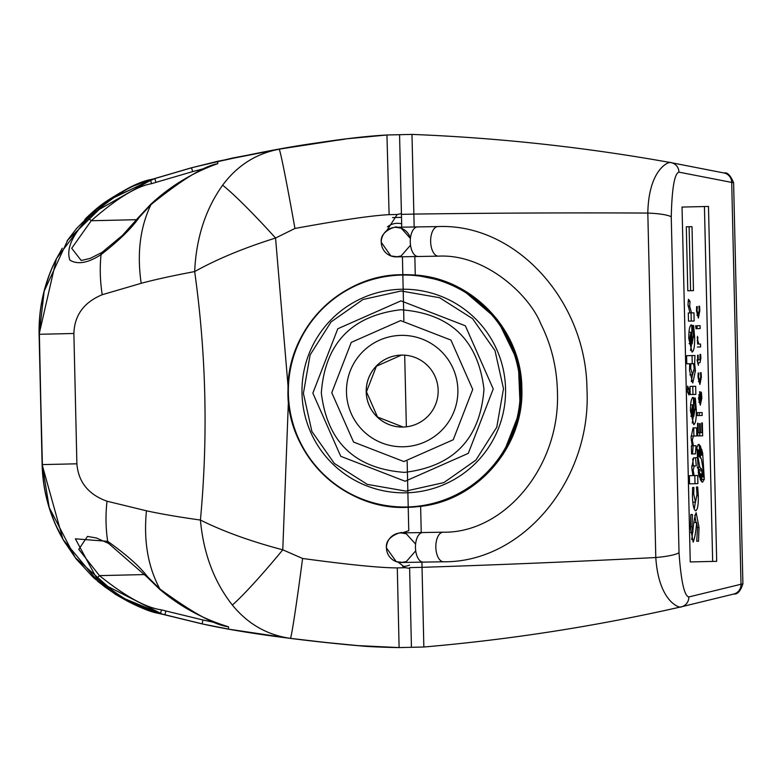 <?xml version="1.0" encoding="UTF-8"?>
<svg xmlns="http://www.w3.org/2000/svg" width="782" height="782" viewBox="0 0 782 782"><rect width="100%" height="100%" fill="white"/><g stroke="black" fill="none" stroke-linecap="round" stroke-linejoin="round"><path stroke-width="1.17" d="M152.382 179.342L152.353 179.234C139.323 182.45 124.015 189.791 106.43 201.248L89.099 215.255C115.58 193.809 136.664 181.805 152.353 179.234L191.258 167.837L232.43 158.062L281.08 148.844L346.338 138.844L386.953 134.993L346.348 138.844C334.559 141.454 297.385 142.451 191.258 167.837L152.353 179.234A54.232 29.227 73.7 0 0 151.542 179.498M346.299 138.854L321.51 142.344M97.564 581.192L115.531 594.388C133.634 605.024 149.264 611.641 162.421 614.251C141.65 609.96 120.027 598.934 97.564 581.192A34.516 4.193 -49.6 0 0 97.828 581.309M115.531 594.388L94.857 578.729M60.585 535.093L65.111 542.874L60.585 535.093C48.934 513.041 42.775 489.542 42.12 464.606L62.941 539.375L98.043 581.495L162.5 614.251A78.884 73.264 103.7 0 1 162.48 614.241L201.883 623.841L228.5 629.148L290.376 638.347A93.674 2.004 -82.7 0 0 302.585 558.475L282.781 549.814L288.538 397.667M180.046 618.474A78.884 71.67 103.7 0 0 182.401 619.09L162.5 614.251L119.079 596.422L75.228 557.576L49.227 507.586L42.218 464.606C42.873 489.542 49.022 513.041 60.673 535.093M162.451 614.134L201.873 623.841L162.421 614.251A54.232 29.227 -76.3 0 1 161.6 614.026M54.281 263.016L58.445 255.03L54.281 263.016C43.665 285.586 38.611 309.34 39.1 334.285L42.639 474.254M54.378 263.016C43.763 285.586 38.699 309.34 39.198 334.285L44.173 291.158L67.77 240.035L109.851 199.078L154.826 178.57L150.437 179.899L151.62 183.662C136.655 186.224 116.518 198.579 91.22 220.739L71.709 248.285L81.152 260.426M84.788 219.547L86.792 217.455C94.505 210.143 101.054 204.737 106.43 201.238L152.353 179.234L191.326 167.827L152.431 179.234L89.559 214.923L56.441 258.637L39.1 334.285L42.12 464.606L39.178 324.471M191.326 167.827L217.67 161.287L217.758 163.702L217.67 161.287L279.047 149.245C324.608 141.151 360.668 136.391 387.237 134.983L399.563 134.7L401.498 217.367L392.535 217.572M399.279 134.7L386.953 134.993L389.113 214.659L397.217 214.473L401.42 213.613L401.733 227.191L401.44 214.376L413.864 214.092L414.157 226.976M407.158 461.4L408.761 530.724L402.016 532.904M442.358 280.63L414.802 275.02L402.828 274.678L402.417 256.76L402.838 274.678L415.271 275.049C472.709 278.48 521.672 330.561 521.848 388.302C524.341 445.994 477.929 500.216 420.628 506.365L421.234 532.571M386.895 230.475L397.217 214.473M294.941 228.461L275.557 238.031A93.674 8.045 -131.6 0 0 222.635 185.187C237.2 165.589 256.007 153.604 279.047 149.245A93.674 2.004 80.1 0 1 294.941 228.461C340.864 220.065 372.252 215.47 389.113 214.659M288.353 389.749L275.557 238.031C244.033 247.914 217.073 259.086 194.669 271.569C196.184 237.953 205.51 209.156 222.635 185.187M333.093 643.263L358.068 645.619L399.103 647.584L397.295 567.898C380.355 567.879 348.782 564.731 302.585 558.475M232.362 605.053C214.141 581.896 203.496 553.568 200.417 520.05C223.369 531.486 250.827 541.398 282.781 549.814A93.674 8.045 129 0 1 232.362 605.053C247.816 623.958 267.151 635.052 290.376 638.347C343.621 644.622 364.989 647.105 399.103 647.584L411.43 647.301L409.631 568.387L405.389 567.712L398.175 562.17M420.628 506.365L408.224 507.322L408.761 530.724M402.838 275.059L403.893 320.591M404.695 355.175L406.357 426.825M127.525 601.241L162.421 614.251L201.815 623.831C248.999 634.27 300.132 639.461 320.395 641.954L358.068 645.619C364.754 646.499 378.332 647.154 398.82 647.594L398.82 647.594M39.198 334.285L42.218 464.606L39.198 334.285L73.879 333.484C74.495 315.205 83.948 302.282 102.227 294.716L141.19 283.309C154.68 279.663 172.499 275.753 194.669 271.569C206.233 354.178 208.159 437.001 200.417 520.05C178.707 517.01 160.721 513.921 146.459 510.802L107.007 501.213C88.425 494.537 78.386 482.064 76.89 463.804L73.879 333.484M141.19 283.309C136.85 253.466 140.105 227.239 150.975 204.62L150.701 204.346C170.222 186.155 192.567 172.597 217.758 163.653L217.758 163.702C204.317 165.882 182.059 179.518 150.975 204.62L139.235 217.367C131.738 228.207 119.011 240.621 101.064 254.59C88.112 263.006 77.711 264.854 69.891 260.142C66.001 249.106 72.188 235.059 88.434 218.002C114.387 195.226 135.051 182.529 150.437 179.899A118.326 82.178 73.7 0 1 152.578 179.225L152.431 179.234A78.884 73.264 -106.3 0 0 152.412 179.234L189.655 168.374M81.729 260.396L90.438 258.285L101.826 252.508L122.539 235.323L138.834 217.034L139.235 217.367M228.452 626.773L228.5 629.148M146.459 510.802C143.487 540.821 147.964 566.872 159.89 588.973L147.554 576.764L147.172 577.116L159.636 589.266C179.968 606.519 202.919 619.021 228.481 626.783L228.52 629.148M161.483 609.852L160.476 613.665L164.924 614.799L165.852 610.967L161.483 609.852C145.97 607.79 125.286 596.373 99.441 575.62L78.777 549.306L87.476 536.442L88.112 536.442M165.852 610.967L203.017 620.009L202.088 623.841L162.656 614.241A118.326 82.178 -76.3 0 1 160.476 613.665C144.533 611.544 123.302 599.814 96.782 578.475L75.365 538.827L107.701 541.349C126.567 554.77 139.851 566.569 147.554 576.764M159.89 588.973C192.665 612.902 215.529 625.492 228.481 626.744M409.631 568.387L411.43 647.301L423.844 647.007L421.918 562.15M732.724 182.617L678.952 172.148A9.863 9.609 -79.8 0 0 671.083 162.656A1883.33 1883.33 88.7 0 0 411.977 134.406L399.563 134.7L401.44 214.376M725.002 173.193L724.112 172.998C727.328 172.079 730.505 175.344 733.614 182.773L742.9 583.812M742.01 584.017L741.013 584.252L731.708 182.431A9.863 9.609 -78.1 0 0 724.112 172.998L671.083 162.666C670.379 160.711 648.689 167.524 647.819 213.066L655.795 557.527C658.776 602.99 680.751 608.777 681.366 606.803L733.858 594.017C737.543 594.486 740.554 591.065 742.9 583.773M734.738 593.782L733.858 594.017A9.863 9.609 75.5 0 0 741.013 584.252L688.795 596.959A9.863 9.609 77.1 0 1 681.366 606.803A1883.33 1883.33 -91.3 0 1 423.844 647.007C510.617 639.549 596.451 626.147 681.366 606.803L733.858 594.017M414.841 256.555L415.271 275.049M502.924 454.645L520.284 410.198L518.31 362.428L497.342 319.545L462.152 289.35M408.214 507.322L419.602 506.443M414.245 275.029L414.802 275.02M724.112 172.998L671.083 162.656C585.366 147.26 499.004 137.847 411.977 134.406L413.864 214.092A1883.33 280.914 178.7 0 1 647.819 213.066A29.579 4.604 -179.3 0 1 671.249 216.858L679.02 552.649C681.044 581.173 684.299 595.943 688.795 596.959M678.952 172.148C674.514 173.369 671.943 188.276 671.249 216.858M682.041 207.064L690.252 561.935L716.693 561.329L708.482 206.448L682.041 207.064L704.435 206.546L712.656 561.417L690.252 561.935M690.819 514.556L690.467 527.567L693.204 542.141C694.846 537.811 695.98 531.261 696.615 522.493L697.515 528.143L696.742 541.281L698.541 541.232L699.03 527.371L696.156 512.689C694.524 516.99 693.399 523.539 692.803 532.337L691.982 526.687L692.441 514.527L690.819 514.556L692.441 514.527M696.439 487.03L696.997 494.332L695.511 502.122L693.702 494.126L693.927 487.489L692.608 487.518L692.441 496.228C692.725 505.016 693.82 509.874 695.726 510.822C697.622 509.766 698.482 504.742 698.297 495.759L697.72 487L696.439 487.03L697.72 487M691.777 467.323L692.911 475.603L689.372 475.691L689.558 483.823L697.896 483.638L697.71 475.495L694.133 475.573L693.145 470.148L694.279 465.916L696.273 465.867L695.521 457.734L693.712 457.783L691.777 467.323M699.558 452.7L699.372 444.684L698.639 444.362L696.879 447.343L698.522 473.736L699.519 477.323L699.411 472.504L700.134 473.609L700.261 479.366L700.955 480.803L700.799 473.98L701.522 475.065L701.679 481.771L702.539 482.201L704.308 479.239L702.647 452.964L701.532 449.005L701.669 455.192L700.955 454.264L700.789 447.03L700.095 445.652L700.281 453.56L698.952 452.71M697.505 423.306L697.798 435.936L702.656 435.828L702.353 422.915L701.728 422.925L701.953 432.671L700.447 432.71L700.232 423.58L699.607 423.59L699.812 432.72L698.346 432.759L698.131 423.287L697.505 423.306L698.131 423.287M697.319 415.574L702.187 415.467L702.119 412.564L697.251 412.671L697.319 415.574L699.303 415.535L699.235 412.632L697.251 412.671M699.411 391.968L700.134 391.948L698.522 398.37L700.301 405.164L701.845 398.038L701.327 392.173L700.721 392.193L701.219 397.315L700.369 402.271L699.763 391.704M698.16 373.053L698.033 377.305L699.929 384.5L701.356 377.032L701.073 372.662L700.447 372.682L700.75 376.562L699.802 381.557L698.609 377.1L698.834 373.043L698.16 373.053L698.834 373.043M697.026 359.867L698.385 365.292L698.326 362.731L700.017 362.692L700.916 357.921L700.623 354.393L700.027 354.402L699.91 359.798L698.258 359.837L698.15 355.194L697.583 355.204L697.691 359.857L697.026 359.867M697.397 347.022L700.604 346.944L700.535 344.051L698.864 344.09L697.788 340.551L697.456 336.309L697.652 344.119M696.899 325.742L696.967 328.635L700.173 328.557L700.105 325.664L697.221 325.732L696.967 328.635M696.615 306.622L696.498 310.884L698.394 318.088L699.822 310.61L699.538 306.221L698.913 306.231L699.216 310.141L698.267 315.126L697.075 310.679L697.3 306.612L696.615 306.622L697.3 306.612M696.136 328.89L695.745 325.664L696.039 328.821M688.297 312.986L688.492 321.128L694.142 321.001L693.957 312.859L691.513 312.908L689.704 306.261L690.017 301.412L688.473 299.33L688.004 304.609L689.929 312.947L688.297 312.986M690.702 325.117L691.718 325.097C689.724 325.058 688.756 329.535 688.795 338.538L692.07 352.144C693.957 351.05 694.807 346.015 694.621 337.052L693.605 325.488L692.5 325.517L693.517 335.107L692.148 343.689L691.718 325.097L691.2 324.853M689.392 343.757L692.217 343.699L689.265 343.591M689.734 363.767L689.529 370.531L692.754 383.014L695.413 370.854L694.68 363.65L694.944 355.507L686.596 355.693L686.782 363.835L693.595 363.679L694.172 368.508L692.598 374.803L690.662 368.322L690.897 363.738M690.193 394.548L695.853 394.421L695.667 386.279L690.007 386.406L690.193 394.548L692.969 394.48L692.774 386.337L690.007 386.406M687.525 391.919L688.962 394.939L689.059 389.113L687.622 386.083L687.525 391.919M692.373 397.647L693.399 397.618C691.405 397.579 690.428 402.065 690.467 411.068L693.751 424.675C695.638 423.58 696.488 418.546 696.303 409.572L695.286 398.028L694.181 398.058L695.198 407.627L693.829 416.229L693.399 397.618L692.872 397.383M691.073 416.288L693.898 416.229L690.936 416.122M692.187 445.818L691.386 445.838L691.571 453.98L695.413 453.892L696.039 445.73L693.39 445.789L692.324 440.139L693.36 436.043L696.801 435.965L696.606 427.832L693.028 427.91L691.083 437.402L692.187 445.818L693.39 445.789M693.478 290.63L691.992 226.672L686.303 226.8L687.789 290.767L693.478 290.63M699.186 456.444L701.395 458.995L703.135 469.337L703.321 477.03L702.177 475.73L701.777 469.259L699.851 467.255L698.043 457.499L697.857 449.621L698.903 450.608L699.186 456.444M699.782 394.842L699.949 402.222L699.059 398.282L699.782 394.842L698.678 394.871M689.841 337.961L690.946 332.282L691.21 343.542L689.841 337.961L688.786 337.99M691.523 410.482L692.627 404.841L692.891 416.073L691.523 410.482L690.457 410.501M692.803 532.337L690.672 532.386M695.931 522.513L694.797 515.123M698.541 541.232L696.742 541.281M696.615 522.493L693.859 522.562M691.718 539.639L692.637 532.337M694.25 509.141L695.345 502.132M696.273 465.867L693.38 465.935L692.686 458.819M689.558 483.823L695.012 483.706L694.827 475.564M690.027 475.671L689.372 475.691M701.591 478.232L701.728 477.069M700.78 458.291L700.242 455.232M699.216 472.514L698.893 469.327L697.397 467.763M697.798 435.936L699.773 435.897L699.694 432.72M697.573 362.056L697.964 359.847M688.492 321.128L691.259 321.07L691.063 312.927M690.555 350.522L691.65 343.709M690.946 332.282L688.991 332.115M692.246 363.708L692.06 355.566L686.596 355.693M691.278 381.626L692.461 374.803M692.236 423.052L693.331 416.249M693.908 436.033L693.722 427.891M691.571 453.98L692.529 453.961L693.145 445.799M687.789 290.767L690.594 290.699L689.108 226.741L686.303 226.8M693.927 487.489L692.608 487.518M695.511 502.122L692.803 502.191M694.279 465.916L691.757 465.974M694.133 475.573L692.911 475.603M697.857 449.621L696.567 449.65M701.777 469.259L698.893 469.327M702.177 475.73L701.542 475.739M703.321 477.03L701.571 477.079M699.372 444.684L697.935 444.723M700.281 453.56L698.971 453.589M700.789 447.03L700.125 447.05M700.955 454.264L698.981 454.313M701.669 455.192L699.01 455.261M700.799 473.98L700.144 474M699.411 472.504L698.258 472.533M698.346 432.759L697.72 432.769M700.232 423.58L699.607 423.59M700.447 432.71L699.812 432.72M702.353 422.915L701.728 422.925M699.949 402.222L698.864 402.251M700.369 402.271L698.873 402.31M701.327 392.173L700.721 392.193M699.802 381.557L698.414 381.596M701.073 372.662L700.447 372.682M698.15 355.194L697.583 355.204M698.258 359.837L697.691 359.857M700.623 354.393L700.027 354.402M698.326 362.731L697.749 362.75M698.052 337.834L697.221 337.853M698.864 344.09L700.535 344.051M698.267 315.126L696.879 315.156M699.538 306.221L698.913 306.231M690.017 301.412L688.121 301.461M691.513 312.908L689.929 312.947M693.605 325.488L692.5 325.517M691.21 343.542L689.098 343.591M694.68 363.65L693.595 363.679M692.598 374.803L689.802 374.871M695.286 398.028L694.181 398.058M692.627 404.841L690.653 404.88M692.891 416.073L690.78 416.122M693.36 436.043L691.063 436.102M407.657 507.332L407.041 507.342C343.386 510.548 285.45 453.208 288.011 389.514C287.317 328.851 340.991 274.629 401.655 274.707A116.352 116.352 -91.3 0 0 288.03 393.717A116.352 116.352 -91.3 0 0 407.041 507.342A116.352 116.352 -91.3 0 0 520.665 388.331A116.352 116.352 -91.3 0 0 401.655 274.707A116.352 116.352 -91.3 0 0 288.03 393.717A116.352 116.352 -91.3 0 0 407.041 507.342A116.352 116.352 -91.3 0 0 520.665 388.331A116.352 116.352 -91.3 0 0 401.655 274.707L402.271 274.687M402.554 274.687A116.352 116.352 88.7 0 1 521.291 388.322A116.352 116.352 88.7 0 1 407.94 507.322M406.132 492.816A101.807 101.807 88.7 0 1 301.999 393.395A101.807 101.807 88.7 0 1 401.42 289.252A101.807 101.807 88.7 0 1 505.553 388.683A101.807 101.807 88.7 0 1 406.132 492.816M401.342 355.096A35.992 35.992 -91.3 0 0 366.201 391.909A35.992 35.992 -91.3 0 0 403.013 427.06A35.992 35.992 -91.3 0 0 438.155 390.238A35.992 35.992 -91.3 0 0 401.342 355.096A35.992 35.992 88.7 0 0 366.24 391.909A35.992 35.992 88.7 0 0 403.033 427.05M207.513 167.68L192.636 171.61L191.531 167.817L154.826 178.57L155.931 182.362L151.62 183.662M171.727 173.575A77.614 70.468 -106.3 0 0 169.43 174.298M397.295 567.898L405.389 567.712M42.218 464.606L76.89 463.804M101.758 252.547A3.939 2.287 -121.6 0 0 101.064 254.59A118.326 82.178 73.7 0 0 102.227 294.716M88.434 218.002L91.22 220.739L136.586 219.693M192.636 171.61L155.931 182.362M203.017 620.009L218.061 623.234M144.807 574.565L99.441 575.62L96.782 578.475M108.493 543.353A3.939 2.287 119 0 1 107.701 541.349A118.326 82.178 -76.3 0 1 107.007 501.213M679.02 552.649A29.579 4.604 176.7 0 1 655.795 557.527A1883.33 280.914 178.7 0 1 422.036 567.331L409.612 567.615M691.982 526.687L690.447 526.726M699.03 527.371L697.495 527.41M698.297 495.759L697.006 495.788M693.702 494.126L692.412 494.156M693.145 470.148L691.933 470.178M698.043 457.499L696.469 457.538M699.851 467.255L697.329 467.313M702.07 470.793L699.176 470.862M702.647 452.964L701.62 452.983M704.308 479.239L701.62 479.298M699.059 398.282L698.522 398.292M701.845 398.038L701.229 398.048M698.609 377.1L698.033 377.11M701.356 377.032L700.76 377.051M700.916 357.921L700.34 357.931M697.788 340.551L697.202 340.571M697.075 310.679L696.488 310.689M699.822 310.61L699.216 310.63M696.254 326.739L695.648 326.759M689.704 306.261L688.101 306.3M694.621 337.052L693.526 337.071M695.413 370.854L694.084 370.893M690.662 368.322L689.519 368.351M689.059 389.113L687.339 389.153M696.303 409.572L695.208 409.602M692.324 440.139L691.229 440.158M405.614 506.99A115.971 115.971 -91.3 0 0 520.274 389.035A115.971 115.971 -91.3 0 0 401.635 275.078A115.971 115.971 -91.3 0 0 288.363 393.014A115.971 115.971 -91.3 0 0 405.614 506.99M403.463 446.766A55.708 55.708 88.7 0 1 346.485 392.368A55.708 55.708 88.7 0 1 400.883 335.38A55.708 55.708 88.7 0 1 457.871 389.788A55.708 55.708 88.7 0 1 403.463 446.766M387.471 226.839A14.79 12.805 0.2 0 1 397.373 223.31A14.79 12.805 0.2 0 1 401.655 223.779M397.774 256.848A14.79 14.79 -90.7 0 0 398.233 256.838L397.715 256.848A14.79 14.79 -90.7 0 0 397.774 256.848M410.521 245.196L401.088 255.988L396.357 256.867A14.79 14.79 89.3 0 1 381.274 242.332A14.79 14.79 89.3 0 1 410.403 238.471L401.274 228.236L395.878 227.288M417.559 226.917A14.79 7.537 89 0 0 410.267 241.834A14.79 7.537 89 0 0 418.057 256.496L438.428 256.154A14.79 7.537 -91 0 1 430.638 241.491A14.79 7.537 -91 0 1 437.93 226.575L395.819 227.288C400.961 225.451 379.485 229.077 381.274 242.332L390.853 255.919L397.715 256.848M437.93 226.575C516.081 223.202 586.168 301.06 586.95 388.898C591.906 478.604 523.666 562.6 443.619 561.779L443.619 561.779A14.79 7.537 -91 0 1 435.828 547.117A14.79 7.537 -91 0 1 443.12 532.2L443.12 532.2C504.292 533.344 560.352 466.815 557.439 392.026C556.892 367.491 551.31 344.686 540.685 323.601C529.541 295.313 485.495 253.651 438.428 256.154M443.12 532.2L422.749 532.542A14.79 7.537 89 0 0 415.457 547.459A14.79 7.537 89 0 0 423.248 562.121L443.619 561.779M415.711 550.821L406.278 561.613L401.547 562.493A14.79 14.79 89.3 0 1 386.464 547.957A14.79 14.79 89.3 0 1 401.078 532.913L406.249 533.783L415.594 544.096M422.749 532.542L401.01 532.913C406.161 531.076 384.676 534.702 386.464 547.957L396.259 561.632L402.906 562.473A14.79 14.79 -90.7 0 0 403.424 562.463M409.553 565.083A14.79 12.805 177.9 0 1 403.209 566.432A14.79 12.805 177.9 0 1 402.701 566.442M201.815 623.831L232.655 629.921L289.105 638.22C313.123 641.367 346.925 644.827 358.039 645.609M182.382 619.09L200.3 623.401M87.535 536.442L96.382 537.977L108.561 543.392L147.172 577.116M138.834 217.034L150.701 204.346M45.014 491.272L47.634 502.464M48.689 506.159L54.848 523.138L63.586 540.479L76.069 558.798L92.384 576.481L104.377 586.578L116.45 594.897L129.538 602.208M144.729 608.797L157.358 612.902M41.143 305.048L43.078 295.264M44.496 289.594L49.862 273.26M52.462 266.985L52.756 266.33M55.375 260.748L62.277 248.246M67.115 240.807L76.626 228.432L94.241 210.759L107.564 200.534L120.017 192.812M134.934 185.5L147.358 180.808M93.058 577.106L95.16 579.1M725.735 173.34L724.992 173.184M401.127 290.992L363.014 299.496L331.06 321.93L310.122 354.891L303.396 393.366L311.901 431.478L334.334 463.433L367.296 484.371L405.76 491.106L443.883 482.602L475.837 460.158L496.775 427.197L503.5 388.732L494.996 350.619L472.563 318.655L439.601 297.717L401.127 290.992M400.961 300.855L337.795 328.753L312.849 393.141L340.747 456.307L405.135 481.253L468.301 453.355L493.247 388.967L465.349 325.801L400.961 300.855M400.765 309.74C351.48 315.703 324.999 343.435 321.324 392.945C327.287 442.231 355.018 468.711 404.529 472.387C453.814 466.424 480.295 438.692 483.97 389.182C478.007 339.896 450.276 313.416 400.765 309.74M400.619 320.591L351.255 342.389L331.763 392.701L353.562 442.065L403.883 461.556L453.237 439.758L472.729 389.446L450.931 340.082L400.619 320.591M401.479 355.087L376.406 366.23L366.465 391.811L377.51 417.021L403.141 427.05M396.357 256.867L418.057 256.496M401.547 562.493L423.248 562.121"/></g></svg>
